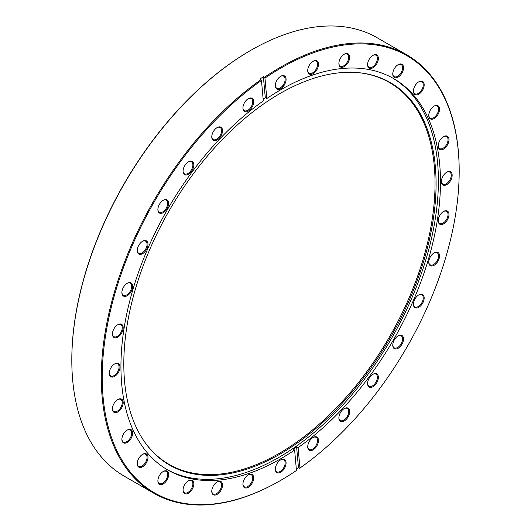 <?xml version="1.0" encoding="UTF-8"?>
<svg xmlns="http://www.w3.org/2000/svg" width="531" height="531" viewBox="0 0 531 531"><rect width="100%" height="100%" fill="white"/><g stroke="black" fill="none" stroke-linecap="round" stroke-linejoin="round"><path stroke-width="0.8" d="M71.811 360.31L71.811 359.766A252.411 145.733 -60 0 1 250.293 50.631L250.758 50.359A253.075 146.111 120 0 0 250.758 50.359A253.075 146.111 120 0 0 71.811 360.31A253.075 146.111 120 0 0 124.227 476.161L153.705 493.173A253.075 146.111 -60 0 1 111.457 302.796A253.075 146.111 -60 0 1 260.953 79.71L259.898 79.106A253.075 146.111 120 0 1 263.389 76.69L264.445 77.3A253.075 146.111 -60 0 1 280.235 67.377A253.075 146.111 -60 0 1 406.773 54.839A253.075 146.111 -60 0 1 459.189 170.69L459.189 171.234A252.411 145.733 120 0 0 264.956 78.084L264.445 77.3M260.953 79.71L261.464 80.493A252.411 145.733 120 0 0 102.483 388.3A252.411 145.733 120 0 0 280.707 480.369L280.707 480.369A252.411 145.733 120 0 0 296.451 470.479L294.619 450.029L293.099 449.153A225.947 130.453 -60 0 0 296.59 446.737L298.11 447.62A225.947 130.453 -60 0 0 431.424 248.455A225.947 130.453 -60 0 0 393.677 78.601A225.947 130.453 -60 0 0 280.707 89.792A225.947 130.453 -60 0 0 266.794 98.527L264.956 78.084M280.242 480.641L280.707 480.369L280.242 480.641A253.075 146.111 -60 0 1 280.235 480.641A253.075 146.111 -60 0 1 153.705 493.173M313.104 437.451L313.104 437.451A7.607 4.394 -60 0 1 318.487 440.557A7.607 4.394 -60 0 1 313.104 449.876A7.607 4.394 -60 0 1 307.728 446.77A7.607 4.394 -60 0 1 313.104 437.451L313.104 437.451M307.734 446.491A6.949 4.009 120 0 0 309.161 449.412A6.949 4.009 120 0 0 312.64 449.067A6.949 4.009 120 0 0 317.18 442.947A6.949 4.009 120 0 0 316.111 437.378A6.949 4.009 120 0 0 312.865 437.597M344.261 408.551L344.261 408.551A7.607 4.394 -60 0 1 349.644 411.658A7.607 4.394 -60 0 1 344.261 420.977A7.607 4.394 -60 0 1 338.884 417.87A7.607 4.394 -60 0 1 344.261 408.551L344.261 408.551M338.884 417.592A6.949 4.009 120 0 0 340.318 420.512A6.949 4.009 120 0 0 343.796 420.167A6.949 4.009 120 0 0 348.336 414.041A6.949 4.009 120 0 0 347.267 408.478A6.949 4.009 120 0 0 344.022 408.697M372.974 374.249L372.974 374.249A7.607 4.394 -60 0 1 378.357 377.355A7.607 4.394 -60 0 1 372.974 386.674A7.607 4.394 -60 0 1 367.598 383.568A7.607 4.394 -60 0 1 372.974 374.249L372.974 374.249M367.598 383.289A6.949 4.009 120 0 0 369.032 386.21A6.949 4.009 120 0 0 372.51 385.864A6.949 4.009 120 0 0 377.043 379.745A6.949 4.009 120 0 0 375.981 374.176A6.949 4.009 120 0 0 372.735 374.395M398.144 335.871L398.144 335.871A7.607 4.394 -60 0 1 403.527 338.977A7.607 4.394 -60 0 1 398.144 348.296A7.607 4.394 -60 0 1 392.761 345.19A7.607 4.394 -60 0 1 398.144 335.871L398.144 335.871M392.767 344.911A6.949 4.009 120 0 0 394.201 347.832A6.949 4.009 120 0 0 397.673 347.486A6.949 4.009 120 0 0 402.213 341.367A6.949 4.009 120 0 0 401.151 335.798A6.949 4.009 120 0 0 397.905 336.017M418.8 294.884L418.8 294.884A7.607 4.394 -60 0 1 424.176 297.991A7.607 4.394 -60 0 1 418.8 307.31A7.607 4.394 -60 0 1 413.417 304.203A7.607 4.394 -60 0 1 418.8 294.884L418.8 294.884M413.423 303.924A6.949 4.009 120 0 0 414.857 306.845A6.949 4.009 120 0 0 418.328 306.5A6.949 4.009 120 0 0 422.868 300.38A6.949 4.009 120 0 0 421.806 294.811A6.949 4.009 120 0 0 418.561 295.03M434.146 252.869L434.146 252.869A7.607 4.394 -60 0 1 439.529 255.975A7.607 4.394 -60 0 1 434.146 265.294A7.607 4.394 -60 0 1 428.763 262.188A7.607 4.394 -60 0 1 434.146 252.869L434.146 252.869M428.769 261.909A6.949 4.009 120 0 0 430.203 264.83A6.949 4.009 120 0 0 433.681 264.484A6.949 4.009 120 0 0 438.214 258.358A6.949 4.009 120 0 0 437.152 252.796A6.949 4.009 120 0 0 433.907 253.015M443.597 211.438L443.597 211.438A7.607 4.394 -60 0 1 448.98 214.544A7.607 4.394 -60 0 1 443.597 223.863A7.607 4.394 -60 0 1 438.214 220.757A7.607 4.394 -60 0 1 443.597 211.438L443.597 211.438M438.221 220.471A6.949 4.009 120 0 0 439.655 223.392A6.949 4.009 120 0 0 443.126 223.047A6.949 4.009 120 0 0 447.666 216.927A6.949 4.009 120 0 0 446.604 211.358A6.949 4.009 120 0 0 443.358 211.577M446.79 172.177L446.79 172.177A7.607 4.394 -60 0 1 452.166 175.283A7.607 4.394 -60 0 1 446.79 184.602A7.607 4.394 -60 0 1 441.407 181.496A7.607 4.394 -60 0 1 446.79 172.177L446.79 172.177M441.414 181.217A6.949 4.009 120 0 0 442.847 184.138A6.949 4.009 120 0 0 446.319 183.792A6.949 4.009 120 0 0 450.859 177.673A6.949 4.009 120 0 0 449.797 172.104A6.949 4.009 120 0 0 446.551 172.323M443.597 136.606L443.597 136.606A7.607 4.394 -60 0 1 448.98 139.713A7.607 4.394 -60 0 1 443.597 149.032A7.607 4.394 -60 0 1 438.214 145.925A7.607 4.394 -60 0 1 443.597 136.606L443.597 136.606M438.221 145.647A6.949 4.009 120 0 0 439.655 148.567A6.949 4.009 120 0 0 443.126 148.222A6.949 4.009 120 0 0 447.666 142.102A6.949 4.009 120 0 0 446.604 136.533A6.949 4.009 120 0 0 443.358 136.752M434.146 106.087L434.146 106.087A7.607 4.394 -60 0 1 439.529 109.194A7.607 4.394 -60 0 1 434.146 118.513A7.607 4.394 -60 0 1 428.763 115.406A7.607 4.394 -60 0 1 434.146 106.087L434.146 106.087M428.769 115.127A6.949 4.009 120 0 0 430.203 118.048A6.949 4.009 120 0 0 433.681 117.703A6.949 4.009 120 0 0 438.214 111.583A6.949 4.009 120 0 0 437.152 106.014A6.949 4.009 120 0 0 433.907 106.233M418.8 81.794L418.8 81.794A7.607 4.394 -60 0 1 424.176 84.9A7.607 4.394 -60 0 1 418.8 94.219A7.607 4.394 -60 0 1 413.417 91.113A7.607 4.394 -60 0 1 418.8 81.794L418.8 81.794M413.423 90.834A6.949 4.009 120 0 0 414.857 93.748A6.949 4.009 120 0 0 418.328 93.41A6.949 4.009 120 0 0 422.868 87.283A6.949 4.009 120 0 0 421.806 81.721A6.949 4.009 120 0 0 418.561 81.94M398.144 64.656L398.144 64.656A7.607 4.394 -60 0 1 403.527 67.762A7.607 4.394 -60 0 1 398.144 77.081A7.607 4.394 -60 0 1 392.761 73.975A7.607 4.394 -60 0 1 398.144 64.656L398.144 64.656M392.767 73.696A6.949 4.009 120 0 0 394.201 76.617A6.949 4.009 120 0 0 397.673 76.272A6.949 4.009 120 0 0 402.213 70.152A6.949 4.009 120 0 0 401.151 64.583A6.949 4.009 120 0 0 397.905 64.802M372.974 55.337L372.974 55.337A7.607 4.394 -60 0 1 378.357 58.443A7.607 4.394 -60 0 1 372.974 67.762A7.607 4.394 -60 0 1 367.598 64.656A7.607 4.394 -60 0 1 372.974 55.337L372.974 55.337M367.598 64.377A6.949 4.009 120 0 0 369.032 67.298A6.949 4.009 120 0 0 372.51 66.952A6.949 4.009 120 0 0 377.043 60.826A6.949 4.009 120 0 0 375.981 55.264A6.949 4.009 120 0 0 372.735 55.483M344.261 54.195L344.261 54.195A7.607 4.394 -60 0 1 349.644 57.295A7.607 4.394 -60 0 1 344.261 66.614A7.607 4.394 -60 0 1 338.884 63.508A7.607 4.394 -60 0 1 344.261 54.195L344.261 54.195M338.884 63.229A6.949 4.009 120 0 0 340.318 66.149A6.949 4.009 120 0 0 343.796 65.804A6.949 4.009 120 0 0 348.336 59.684A6.949 4.009 120 0 0 347.267 54.116A6.949 4.009 120 0 0 344.022 54.335M313.104 61.264L313.104 61.264A7.607 4.394 -60 0 1 318.487 64.37A7.607 4.394 -60 0 1 313.104 73.69A7.607 4.394 -60 0 1 307.728 70.583A7.607 4.394 -60 0 1 313.104 61.264L313.104 61.264M307.734 70.304A6.949 4.009 120 0 0 309.161 73.225A6.949 4.009 120 0 0 312.64 72.88A6.949 4.009 120 0 0 317.18 66.76A6.949 4.009 120 0 0 316.111 61.191A6.949 4.009 120 0 0 312.865 61.41M280.707 76.291L280.707 76.291A7.607 4.394 -60 0 1 286.083 79.398A7.607 4.394 -60 0 1 280.707 88.71A7.607 4.394 -60 0 1 275.323 85.604A7.607 4.394 -60 0 1 280.707 76.291L280.707 76.291M275.33 85.325A6.949 4.009 120 0 0 276.764 88.246A6.949 4.009 120 0 0 280.235 87.9A6.949 4.009 120 0 0 284.775 81.781A6.949 4.009 120 0 0 283.713 76.212A6.949 4.009 120 0 0 280.468 76.431M248.302 98.68L248.302 98.68A7.607 4.394 -60 0 1 253.685 101.786A7.607 4.394 -60 0 1 248.302 111.105A7.607 4.394 -60 0 1 242.926 107.999A7.607 4.394 -60 0 1 248.302 98.68L248.302 98.68M242.926 107.72A6.949 4.009 120 0 0 244.36 110.64A6.949 4.009 120 0 0 247.838 110.295A6.949 4.009 120 0 0 252.371 104.176A6.949 4.009 120 0 0 251.309 98.607A6.949 4.009 120 0 0 248.063 98.826M217.146 127.579L217.146 127.579A7.607 4.394 -60 0 1 222.529 130.686A7.607 4.394 -60 0 1 217.146 140.005A7.607 4.394 -60 0 1 211.769 136.898A7.607 4.394 -60 0 1 217.146 127.579L217.146 127.579M211.769 136.62A6.949 4.009 120 0 0 213.203 139.54A6.949 4.009 120 0 0 216.681 139.195A6.949 4.009 120 0 0 221.221 133.075A6.949 4.009 120 0 0 220.153 127.506A6.949 4.009 120 0 0 216.907 127.725M188.432 161.882L188.432 161.882A7.607 4.394 -60 0 1 193.815 164.988A7.607 4.394 -60 0 1 188.432 174.307A7.607 4.394 -60 0 1 183.056 171.201A7.607 4.394 -60 0 1 188.432 161.882L188.432 161.882M183.056 170.922A6.949 4.009 120 0 0 184.489 173.843A6.949 4.009 120 0 0 187.967 173.498A6.949 4.009 120 0 0 192.507 167.371A6.949 4.009 120 0 0 191.439 161.809A6.949 4.009 120 0 0 188.193 162.028M163.263 200.26L163.269 200.26A7.607 4.394 -60 0 1 168.646 203.366A7.607 4.394 -60 0 1 163.269 212.685A7.607 4.394 -60 0 1 157.886 209.579A7.607 4.394 -60 0 1 163.269 200.26L163.269 200.26M157.893 209.3A6.949 4.009 120 0 0 159.327 212.221A6.949 4.009 120 0 0 162.798 211.876A6.949 4.009 120 0 0 167.338 205.756A6.949 4.009 120 0 0 166.269 200.187A6.949 4.009 120 0 0 163.024 200.406M142.613 241.247L142.613 241.247A7.607 4.394 -60 0 1 147.99 244.353A7.607 4.394 -60 0 1 142.613 253.672A7.607 4.394 -60 0 1 137.23 250.566A7.607 4.394 -60 0 1 142.613 241.247L142.613 241.247M137.237 250.287A6.949 4.009 120 0 0 138.671 253.207A6.949 4.009 120 0 0 142.142 252.862A6.949 4.009 120 0 0 146.682 246.742A6.949 4.009 120 0 0 145.62 241.174A6.949 4.009 120 0 0 142.374 241.393M127.261 283.262L127.261 283.262A7.607 4.394 -60 0 1 132.644 286.368A7.607 4.394 -60 0 1 127.261 295.687A7.607 4.394 -60 0 1 121.884 292.581A7.607 4.394 -60 0 1 127.261 283.262L127.261 283.262M121.891 292.302A6.949 4.009 120 0 0 123.325 295.223A6.949 4.009 120 0 0 126.796 294.878A6.949 4.009 120 0 0 131.336 288.758A6.949 4.009 120 0 0 130.268 283.189A6.949 4.009 120 0 0 127.022 283.408M117.816 324.7L117.816 324.7A7.607 4.394 -60 0 1 123.192 327.806A7.607 4.394 -60 0 1 117.816 337.125A7.607 4.394 -60 0 1 112.433 334.019A7.607 4.394 -60 0 1 117.816 324.7L117.816 324.7M112.439 333.733A6.949 4.009 120 0 0 113.873 336.654A6.949 4.009 120 0 0 117.344 336.309A6.949 4.009 120 0 0 121.884 330.189A6.949 4.009 120 0 0 120.816 324.62A6.949 4.009 120 0 0 117.57 324.839M114.623 363.954L114.623 363.954A7.607 4.394 -60 0 1 119.999 367.06A7.607 4.394 -60 0 1 114.623 376.379A7.607 4.394 -60 0 1 109.24 373.273A7.607 4.394 -60 0 1 114.623 363.954L114.623 363.954M109.247 372.994A6.949 4.009 120 0 0 110.68 375.915A6.949 4.009 120 0 0 114.152 375.57A6.949 4.009 120 0 0 118.692 369.443A6.949 4.009 120 0 0 117.63 363.881A6.949 4.009 120 0 0 114.384 364.1M117.816 399.524L117.816 399.524A7.607 4.394 -60 0 1 123.192 402.631A7.607 4.394 -60 0 1 117.816 411.95A7.607 4.394 -60 0 1 112.433 408.843A7.607 4.394 -60 0 1 117.816 399.524L117.816 399.524M112.439 408.565A6.949 4.009 120 0 0 113.873 411.485A6.949 4.009 120 0 0 117.344 411.14A6.949 4.009 120 0 0 121.884 405.02A6.949 4.009 120 0 0 120.816 399.451A6.949 4.009 120 0 0 117.57 399.67M127.261 430.044L127.261 430.044A7.607 4.394 -60 0 1 132.644 433.15A7.607 4.394 -60 0 1 127.261 442.469A7.607 4.394 -60 0 1 121.884 439.363A7.607 4.394 -60 0 1 127.261 430.044L127.261 430.044M121.891 439.084A6.949 4.009 120 0 0 123.325 442.004A6.949 4.009 120 0 0 126.796 441.659A6.949 4.009 120 0 0 131.336 435.539A6.949 4.009 120 0 0 130.268 429.971A6.949 4.009 120 0 0 127.022 430.19M142.613 454.337L142.613 454.337A7.607 4.394 -60 0 1 147.99 457.443A7.607 4.394 -60 0 1 142.613 466.762A7.607 4.394 -60 0 1 137.23 463.656A7.607 4.394 -60 0 1 142.613 454.337L142.613 454.337M137.237 463.377A6.949 4.009 120 0 0 138.671 466.298A6.949 4.009 120 0 0 142.142 465.952A6.949 4.009 120 0 0 146.682 459.833A6.949 4.009 120 0 0 145.62 454.264A6.949 4.009 120 0 0 142.374 454.483M163.263 471.475L163.269 471.475A7.607 4.394 -60 0 1 168.646 474.581A7.607 4.394 -60 0 1 163.269 483.9A7.607 4.394 -60 0 1 157.886 480.794A7.607 4.394 -60 0 1 163.269 471.475L163.269 471.475M157.893 480.515A6.949 4.009 120 0 0 159.327 483.436A6.949 4.009 120 0 0 162.798 483.091A6.949 4.009 120 0 0 167.338 476.971A6.949 4.009 120 0 0 166.269 471.402A6.949 4.009 120 0 0 163.024 471.621M188.432 480.794L188.432 480.794A7.607 4.394 -60 0 1 193.815 483.9A7.607 4.394 -60 0 1 188.432 493.219A7.607 4.394 -60 0 1 183.056 490.113A7.607 4.394 -60 0 1 188.432 480.794L188.432 480.794M183.056 489.834A6.949 4.009 120 0 0 184.489 492.755A6.949 4.009 120 0 0 187.967 492.41A6.949 4.009 120 0 0 192.507 486.29A6.949 4.009 120 0 0 191.439 480.721A6.949 4.009 120 0 0 188.193 480.94M217.146 481.942L217.146 481.942A7.607 4.394 -60 0 1 222.529 485.049A7.607 4.394 -60 0 1 217.146 494.368A7.607 4.394 -60 0 1 211.769 491.261A7.607 4.394 -60 0 1 217.146 481.942L217.146 481.942M211.769 490.983A6.949 4.009 120 0 0 213.203 493.896A6.949 4.009 120 0 0 216.681 493.558A6.949 4.009 120 0 0 221.221 487.431A6.949 4.009 120 0 0 220.153 481.869A6.949 4.009 120 0 0 216.907 482.082M248.302 474.867L248.302 474.867A7.607 4.394 -60 0 1 253.685 477.973A7.607 4.394 -60 0 1 248.302 487.292A7.607 4.394 -60 0 1 242.926 484.186A7.607 4.394 -60 0 1 248.302 474.867L248.302 474.867M242.926 483.907A6.949 4.009 120 0 0 244.36 486.827A6.949 4.009 120 0 0 247.838 486.482A6.949 4.009 120 0 0 252.371 480.356A6.949 4.009 120 0 0 251.309 474.794A6.949 4.009 120 0 0 248.063 475.013M280.707 459.846L280.707 459.846A7.607 4.394 -60 0 1 286.083 462.952A7.607 4.394 -60 0 1 280.707 472.271A7.607 4.394 -60 0 1 275.323 469.165A7.607 4.394 -60 0 1 280.707 459.846L280.707 459.846M275.33 468.886A6.949 4.009 120 0 0 276.764 471.8A6.949 4.009 120 0 0 280.235 471.462A6.949 4.009 120 0 0 284.775 465.335A6.949 4.009 120 0 0 283.713 459.766A6.949 4.009 120 0 0 280.468 459.985M279.943 93.542A220.816 127.493 -60 0 1 358.219 72.641A220.816 127.493 -60 0 1 430.734 233.574A220.816 127.493 -60 0 1 279.943 454.138A220.816 127.493 -60 0 1 144.837 442.223A220.816 127.493 -60 0 1 144.664 261.916A220.816 127.493 -60 0 1 279.943 93.542M357.768 72.601A220.425 127.261 -60 0 1 429.639 233.534A220.425 127.261 -60 0 1 279.187 453.381A220.425 127.261 -60 0 1 144.578 441.858M392.635 78.011A225.947 130.453 -60 0 1 425.948 259.407A225.947 130.453 -60 0 1 278.622 457.563A225.947 130.453 -60 0 1 166.701 469.344M294.619 450.029A225.947 130.453 -60 0 1 280.707 458.764A225.947 130.453 -60 0 1 167.73 469.955A225.947 130.453 -60 0 1 129.982 300.101A225.947 130.453 -60 0 1 263.303 100.943L261.464 80.493M280.036 87.788A225.947 130.453 -60 0 1 283.906 85.644M296.338 469.178A253.075 146.111 120 0 0 298.468 467.698L299.524 468.302L299.942 468.063A252.411 145.733 120 0 0 459.189 171.234M299.942 468.063L298.11 447.62M406.773 54.839L377.295 37.827A253.075 146.111 120 0 0 250.765 50.359L250.293 50.631M263.137 99.111A225.947 130.453 -60 0 1 265.274 97.651L263.389 76.69M266.794 98.527L265.274 97.651M298.468 467.698L296.59 446.737"/></g></svg>
